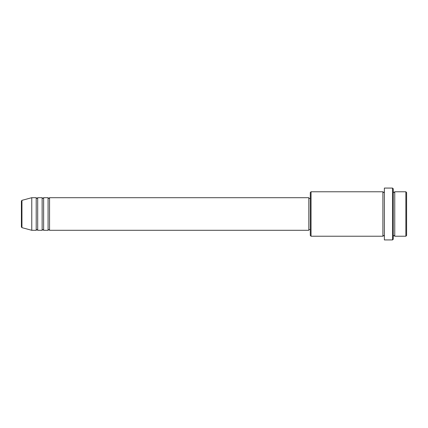 <?xml version="1.0" encoding="UTF-8"?>
<svg xmlns="http://www.w3.org/2000/svg" width="428" height="428" viewBox="0 0 428 428"><rect width="100%" height="100%" fill="white"/><g stroke="black" fill="none" stroke-linecap="round" stroke-linejoin="round"><path stroke-width="0.64" d="M21.4 226.947L21.4 201.053L21.951 200.336L21.951 227.664L21.4 226.947M49.552 197.704L49.552 230.296L308.818 230.296L308.818 197.704L49.552 197.704L48.808 198.442L48.07 197.704L48.07 230.296L43.624 230.296L43.624 197.704L48.07 197.704M42.142 197.704L42.142 230.296L37.696 230.296L37.696 197.704L42.142 197.704L42.88 198.442L43.624 197.704M36.214 197.704L36.214 230.296L31.768 230.296L31.768 197.704L36.214 197.704L36.958 198.442L37.696 197.704M405.862 191.776L406.6 192.52L406.6 235.48L405.862 236.224L405.862 191.776L394.75 191.776L394.75 236.224L405.862 236.224M311.038 236.224L310.3 235.48L310.3 192.52L311.038 191.776L311.038 236.224L382.894 236.224L382.894 191.776L383.638 192.52L384.376 191.776M392.524 188.074L393.268 188.812L393.268 239.188L392.524 239.926L392.524 188.074L384.376 188.074L384.376 239.926L392.524 239.926M393.268 191.776L394.006 192.52L394.75 191.776M308.818 229.558L310.3 229.558M21.951 227.664L31.768 230.296M21.951 200.336L31.768 197.704M311.038 191.776L382.894 191.776M308.818 198.442L310.3 198.442M382.894 236.224L383.638 235.48L384.376 236.224M394.75 236.224L394.006 235.48L393.268 236.224M37.696 230.296L36.958 229.558L36.214 230.296M43.624 230.296L42.88 229.558L42.142 230.296M49.552 230.296L48.808 229.558L48.07 230.296"/></g></svg>
